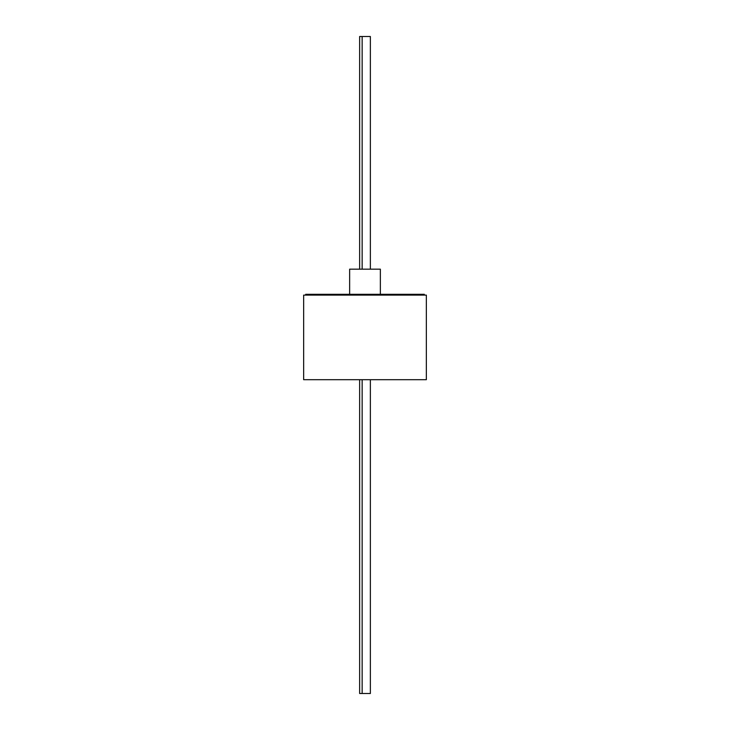 <?xml version="1.0" encoding="UTF-8"?>
<svg xmlns="http://www.w3.org/2000/svg" width="730" height="730" viewBox="0 0 730 730"><rect width="100%" height="100%" fill="white"/><g stroke="black" fill="none" stroke-linecap="round" stroke-linejoin="round"><path stroke-width="1.09" d="M365 379.7L426.347 379.7L426.347 295.112L303.653 295.112L303.653 379.7L365 379.7M305.706 295.112L305.706 294.29L424.294 294.29L424.294 295.112M349.643 294.29L349.643 269.16L380.357 269.16L380.357 294.29L380.357 269.16M370.365 379.7L370.365 693.5L359.635 693.5L359.635 379.7M370.365 269.16L370.365 36.5L359.635 36.5L359.635 269.16M362.153 693.5L362.153 379.7M362.153 36.5L362.153 269.16"/></g></svg>
